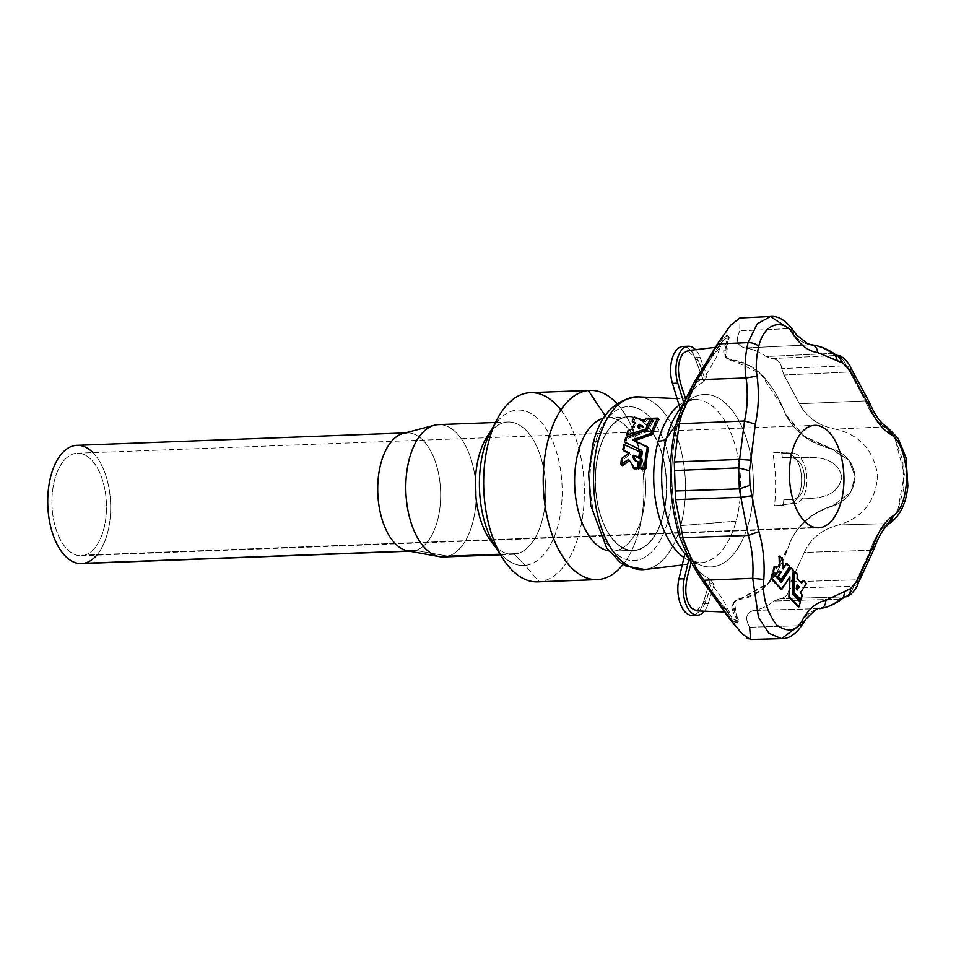 <?xml version="1.0" encoding="UTF-8"?>
<svg xmlns="http://www.w3.org/2000/svg" width="956" height="956" viewBox="0 0 956 956"><rect width="100%" height="100%" fill="white"/><g stroke="black" fill="none" stroke-linecap="round" stroke-linejoin="round"><path stroke-width="0.72" stroke-dasharray="4.78 3.58" d="M837.743 355.56L836.44 355.465A33.054 17.555 -92.2 0 1 831.851 353.421L835.186 354.365L831.851 353.421A33.054 17.555 87.8 0 0 836.44 355.465L831.792 353.421C824.968 348.57 817.966 345.702 810.784 344.805C802.717 343.694 795.452 338.293 788.987 328.613L739.777 330.848L739.908 317.99L739.777 330.848L788.987 328.613L770.381 316.52M810.843 344.805L810.843 344.805A69.191 36.746 -92.2 0 1 789.047 328.613A69.191 36.746 87.8 0 0 810.843 344.805L811.752 344.841L810.843 344.805M781.554 638.632L798.869 625.762C804.677 615.819 811.56 610.107 819.543 608.649C826.653 607.454 833.465 604.288 839.954 599.149L844.399 596.903C848.354 595.827 851.461 592.254 853.708 586.207L857.747 584.2L853.768 586.195A33.054 17.555 -92.2 0 1 856.803 579.85L860.747 577.89L856.743 579.85L853.708 586.207L856.803 579.85A33.054 17.555 87.8 0 0 853.768 586.195L789.011 588.251L790.827 581.81L804.319 552.401C810.64 538.467 822.041 529.337 838.543 524.987C862.623 517.77 875.66 501.326 877.668 475.634C873.76 450.264 859.659 434.753 835.353 429.125L884.479 426.794L835.353 429.125C818.611 425.814 806.613 417.366 799.383 403.767L865.335 400.899L799.383 403.767L783.956 374.991L849.836 371.968L865.335 400.899C870.342 413.231 876.736 421.859 884.479 426.794L890.203 431.682L884.539 426.782A69.191 36.746 -92.2 0 1 865.395 400.899L865.395 400.899A69.191 36.746 87.8 0 0 884.539 426.782L884.479 426.794C876.736 421.859 870.342 413.231 865.335 400.899L849.836 371.968L783.956 374.991L781.709 368.586L846.442 365.754A33.054 17.555 87.8 0 0 849.896 371.968L846.383 365.754L849.836 371.968L853.995 373.641L849.896 371.968A33.054 17.555 -92.2 0 1 846.442 365.754L850.553 367.427L846.383 365.754C843.73 359.803 840.396 356.373 836.38 355.465L836.44 355.465M870.354 550.286L870.295 550.298C874.489 537.762 880.285 528.871 887.706 523.613L887.765 523.613A69.191 36.746 87.8 0 0 870.354 550.286A69.191 36.746 -92.2 0 1 887.765 523.613L890.669 522.669L887.706 523.613C880.285 528.871 874.489 537.762 870.295 550.298L874.322 548.338L870.354 550.286M643.543 426.806L642.456 425.695L643.543 426.806L641.93 426.113L643.448 427.177L642.205 426.029L643.364 427.213L638.823 428.623L637.7 427.44L638.632 428.408A83.602 44.394 -92.2 0 1 639.253 426.95A83.602 44.394 87.8 0 0 638.632 428.408L638.632 428.539M629.418 453.001L630.482 454.626L629.335 453.443L630.482 454.626L622.619 459.788A84.248 44.741 87.8 0 0 622.057 465.381L621.149 464.449M775.675 574.46L778.865 571.031L775.675 574.46M788.975 566.358L786.298 563.598L788.975 566.358M789.728 566.729L780.478 579.742L789.728 566.729M802.873 580.65L806.267 583.865L799.837 592.744L802.239 595.253L801.558 595.277L800.327 599.818L801.009 599.794L800.124 599.926L801.558 595.277L799.837 592.744L806.314 583.769L803.399 580.627M789.047 328.613L793.181 330.334L788.987 328.613C795.452 338.293 802.717 343.694 810.784 344.805C817.966 345.702 824.968 348.57 831.792 353.421L836.38 355.465C840.396 356.373 843.73 359.803 846.383 365.754L781.709 368.586C781.1 362.706 777.837 359.36 771.958 358.56L836.38 355.465L771.958 358.56L766.019 356.528L831.792 353.421L766.019 356.528C759.219 351.7 752.253 348.856 745.106 347.972L810.784 344.805L745.106 347.972C737.219 346.012 735.439 340.312 739.777 330.848C735.439 340.312 737.219 346.012 745.106 347.972C752.253 348.856 759.219 351.7 766.019 356.528L771.958 358.56C777.837 359.36 781.1 362.706 781.709 368.586L783.956 374.991L799.383 403.767C806.613 417.366 818.611 425.814 835.353 429.125C859.659 434.753 873.76 450.264 877.668 475.634C875.66 501.326 862.623 517.77 838.543 524.987L887.706 523.613L838.543 524.987C822.041 529.337 810.64 538.467 804.319 552.401L870.295 550.298L856.743 579.85L870.295 550.298L804.319 552.401L790.827 581.81L856.743 579.85L790.827 581.81L789.011 588.251L853.708 586.207C851.461 592.254 848.354 595.827 844.399 596.903L779.929 598.683C785.76 597.56 788.784 594.082 789.011 588.251C788.784 594.082 785.76 597.56 779.929 598.683L844.399 596.903L839.954 599.149L843.18 598.014M491.444 541.837A66.215 35.157 87.8 0 0 514.209 554.241A66.215 35.157 87.8 0 0 517.746 553.548A66.215 35.157 87.8 0 0 542.1 461.796A66.215 35.157 87.8 0 0 487.44 436.079M492.077 428.957L493.631 426.579A77.794 41.311 -92.2 0 1 558.734 460.457A77.794 41.311 -92.2 0 1 525.083 565.414L514.209 554.241L525.083 565.414A77.794 41.311 -92.2 0 1 498.327 550.847L496.594 548.589M613.812 551.026A66.753 35.444 87.8 0 0 645.503 481.955A66.753 35.444 87.8 0 0 607.598 417.688A66.753 35.444 87.8 0 0 606.439 417.76A66.753 35.444 87.8 0 0 603.702 418.238A66.753 35.444 -92.2 0 1 606.439 417.76A66.753 35.444 -92.2 0 1 640.699 453.431A66.753 35.444 -92.2 0 1 642.946 512.954A66.753 35.444 -92.2 0 1 613.812 551.026L634.641 550.238A66.753 35.444 -92.2 0 1 633.47 550.309A66.753 35.444 -92.2 0 1 601.444 517.877A66.753 35.444 -92.2 0 1 599.149 450.909A66.753 35.444 -92.2 0 1 628.427 416.9A66.753 35.444 -92.2 0 1 666.32 481.167A66.753 35.444 -92.2 0 1 634.641 550.238L613.812 551.026A66.753 35.444 -92.2 0 1 608.721 550.847A66.753 35.444 87.8 0 0 612.641 551.098A66.753 35.444 87.8 0 0 613.812 551.026M537.583 581.869A94.668 50.274 87.8 0 0 539.232 581.75A94.668 50.274 87.8 0 0 584.164 483.808A94.668 50.274 87.8 0 0 530.425 392.677M494.993 546.031A77.794 41.311 87.8 0 0 525.083 565.414L539.232 581.75L598.803 579.503L539.232 581.75L525.083 565.414A77.794 41.311 87.8 0 0 557.874 456.884A77.794 41.311 87.8 0 0 490.667 431.622M617.002 403.623A94.668 50.274 -92.2 0 1 623.085 564.422A94.668 50.274 87.8 0 0 640.126 525.525A94.668 50.274 87.8 0 0 636.935 441.11A94.668 50.274 87.8 0 0 617.002 403.623M560.909 409.969A94.668 50.274 -92.2 0 1 583.04 513.491A94.668 50.274 -92.2 0 1 539.232 581.75M606.439 417.76L605.232 415.944L606.439 417.76M897.565 511.329L904.376 474.284L894.792 438.015L902.846 460.577L903.779 489.149L897.218 511.998L887.706 523.613M865.395 400.899L869.482 402.524L865.395 400.899M887.622 427.571L884.539 426.782M839.954 599.149L774.133 601.001L839.954 599.149C833.465 604.288 826.653 607.454 819.543 608.649C811.56 610.107 804.677 615.819 798.869 625.762L802.897 623.742M819.543 608.649L753.83 610.454L820.332 608.578M774.133 601.001L779.929 598.683L774.133 601.001C767.668 606.116 760.904 609.271 753.83 610.454C760.904 609.271 767.668 606.116 774.133 601.001M749.624 627.232C744.676 618.293 746.074 612.7 753.83 610.454C746.074 612.7 744.676 618.293 749.624 627.232L798.869 625.762L749.624 627.232L750.699 639.48M716.367 600.511L731.137 619.094C737.65 625.033 739.251 624.495 735.953 617.48C729.643 607.359 731.352 601.252 741.091 599.185C762.41 595.648 778.59 577.042 789.608 543.39C797.495 525.202 811.907 512.763 832.831 506.071C846.514 501.147 853.947 491.3 855.13 476.53C852.967 461.844 844.901 452.475 830.919 448.412C809.589 443.058 794.388 431.491 785.306 413.733C772.066 380.596 754.678 362.718 733.144 360.101C723.286 358.392 721.159 352.143 726.775 341.34C729.595 333.919 727.958 333.309 721.852 339.5L706.257 362.288M750.639 639.48L748.333 638.775M747.054 637.999L741.748 633.458M801.104 583.136L796.826 578.942L797.507 578.918L796.742 578.655L797.423 578.631L796.742 578.655L796.886 574.687L797.567 574.664L796.802 574.413L797.483 574.377L794.651 571.628M789.465 577.281L781.303 589.195L789.214 577.018M781.984 589.171L781.303 589.195L781.984 589.171M780.825 582.276L772.866 573.731M790.373 567.804L792.811 570.493L791.962 593.712L799.61 601.79L798.248 606.821L799.132 606.69L798.451 606.713L799.682 602.172L800.363 602.149L799.61 601.79L800.292 601.754L791.962 593.712L792.644 593.688L791.962 593.712L792.811 570.493L793.492 570.469L790.899 567.78M772.34 573.743L780.658 582.3M794.125 571.652L796.802 574.413L796.826 578.942L800.937 583.16M775.005 567.661L774.217 566.848L775.161 567.649M779.08 556.177L781.841 559.176L782.641 568.999L781.841 559.176L779.606 556.153M782.438 558.913L781.757 558.937L782.438 558.913M782.522 559.152L781.841 559.176L782.522 559.152M783.072 568.76L782.39 568.784L783.072 568.76M789.692 566.812L789.011 566.836L789.692 566.812M781.339 579.683L780.658 579.718L781.339 579.683M832.999 505.76L832.831 506.071C811.907 512.763 797.495 525.202 789.608 543.39L788.21 547.74L768.027 584.044L733.383 602.818L735.953 617.48L736.849 616.25L734.208 601.515L741.82 597.918L741.091 599.185L741.82 597.918L768.54 582.873L788.461 546.999L789.847 542.697C797.758 524.569 812.17 512.201 833.094 505.581L850.721 492.221L855.13 476.53L850.493 492.555L832.999 505.76M711.36 354.102L721.852 339.5L723.035 340.539C729.046 334.457 730.611 335.114 727.755 342.499L728.807 336.512L723.035 340.539L721.852 339.5L727.779 335.389L726.775 341.34L727.755 342.499C722.091 353.314 724.17 359.575 733.969 361.308A118.508 62.929 -92.2 0 1 785.581 414.378A118.508 62.929 87.8 0 0 783.215 408.499A118.508 62.929 87.8 0 0 733.969 361.308L733.144 360.101L733.969 361.308L726.213 358.058L727.755 342.499L726.775 341.34L725.293 356.815L760.522 373.557L782.916 407.782L785.581 414.378C794.699 432.088 809.911 443.584 831.206 448.866L804.593 436.796L786.214 415.932L785.306 413.733L804.295 436.247L830.919 448.412L848.88 460.099L855.13 476.53L849.143 460.41L831.206 448.866C845.08 452.786 853.099 461.999 855.273 476.506C854.067 491.121 846.669 500.813 833.094 505.581C812.17 512.201 797.758 524.569 789.847 542.697L789.608 543.39M789.847 542.697C778.961 576.098 762.96 594.501 741.82 597.918C732.153 600.01 730.492 606.128 736.849 616.25C740.183 623.252 738.653 623.826 732.248 617.982L738.319 621.854L736.849 616.25L735.953 617.48L737.363 623.049L731.137 619.094L732.248 617.982L709.818 588.454C697.784 572.489 688.069 554.683 680.66 535.025L679.286 535.635L680.66 535.025C670.204 499.128 669.009 463.027 677.063 426.735L678.485 421.465L675.928 425.062L678.485 421.465C684.878 403.277 692.921 386.594 702.6 371.418L723.035 340.539C716.128 349.299 709.316 359.587 702.6 371.418L701.202 370.737L702.6 371.418C692.921 386.594 684.878 403.277 678.485 421.465L677.063 426.735L675.641 426.221L677.063 426.735C669.009 463.027 670.204 499.128 680.66 535.025C688.069 554.683 697.784 572.489 709.818 588.454L708.468 589.219L709.818 588.454C717.299 599.711 724.768 609.558 732.248 617.982L731.137 619.094C723.608 610.597 716.044 600.643 708.468 589.219M652.052 419.481L652.052 419.481A82.885 44.012 87.8 0 0 651.717 420.09A82.885 44.012 -92.2 0 1 652.064 419.493M650.881 418.214L651.92 419.29L647.415 419.266L646.22 418.035L647.045 419.469A83.292 44.227 87.8 0 0 645.742 421.847L644.571 420.628L645.3 422.026L644.117 420.819L645.3 422.026L635.943 418.154L634.748 416.924L635.489 418.334A84.248 44.741 87.8 0 0 633.326 422.277L632.143 421.07L633.326 422.277A84.248 44.741 -92.2 0 1 635.489 418.334L645.742 421.847A83.292 44.227 -92.2 0 1 647.045 419.469L651.92 419.29M636.027 423.58L634.7 423.018L636.027 423.58L634.927 422.456L636.087 423.783A83.973 44.585 87.8 0 0 633.242 430.284L632.095 429.113L633.039 430.487L631.856 429.328L633.003 430.499L629.359 431.694L628.212 430.523L629.12 431.909A84.248 44.741 87.8 0 0 627.554 436.462L626.658 435.53M628.761 459.681L632.322 465.345L628.761 459.681M632.836 465.56L634.115 467.006A83.292 44.227 87.8 0 0 634.007 468.727L632.8 467.484L634.007 468.727A83.292 44.227 -92.2 0 1 634.115 467.018L632.92 465.787L634.055 466.815M629.813 460.732L629.191 461.019L628.845 459.991L629.92 460.852L628.701 459.573M621.448 458.593L622.619 459.788L621.448 458.593M621.591 458.366L622.762 459.561L621.591 458.366M622.858 449.607L624.017 450.945L622.858 449.607M625.045 445.699A84.248 44.741 87.8 0 0 623.993 450.778A84.248 44.741 -92.2 0 1 625.045 445.699L623.921 444.54L625.045 445.699M624.316 444.301L625.451 445.46L624.316 444.301M640.651 452.75L625.451 445.46L639.6 451.674M638.261 461.903L639.206 462.871L635.668 461.461L634.27 456.406M647.367 446.858L633.063 440.047M639.66 467.52L640.867 468.87L639.66 467.52M642.838 451.686A82.742 43.94 87.8 0 0 640.867 468.763A82.742 43.94 -92.2 0 1 642.838 451.686L641.703 450.515L642.838 451.686M642.731 451.435L641.643 450.3M624.543 441.959L625.678 443.285L624.543 441.959M626.813 438.912A84.248 44.741 87.8 0 0 625.666 443.13A84.248 44.741 -92.2 0 1 626.813 438.912L625.678 437.752L626.813 438.912M625.905 437.525L626.825 438.876L625.905 437.525M648.168 431.443L627.028 438.685L648.168 431.443L647.021 430.272L648.168 431.443M647.26 430.057L648.288 431.371L647.26 430.057M653.904 419.493A82.742 43.94 87.8 0 0 648.395 431.228A82.742 43.94 -92.2 0 1 653.904 419.493L652.709 418.274L653.904 419.493M653.079 418.071L654.274 419.302L653.079 418.071M657.011 419.314L654.274 419.302L657.011 419.314M657.74 418.25L658.78 419.325M594.262 445.878A77.03 40.905 87.8 0 0 633.517 560.586A77.03 40.905 87.8 0 0 665.101 444.349A77.03 40.905 87.8 0 0 594.262 445.878A9.464 4.075 15.2 0 1 593.15 443.094A9.464 4.075 -164.8 0 0 594.262 445.878A77.03 40.905 -92.2 0 1 665.101 444.349A77.03 40.905 -92.2 0 1 633.517 560.586A77.03 40.905 -92.2 0 1 594.262 445.878M638.285 396.883A86.47 45.912 -92.2 0 1 680.732 525.633A86.47 45.912 -92.2 0 1 644.81 569.525A86.47 45.912 87.8 0 0 680.732 525.633A86.47 45.912 87.8 0 0 638.285 396.883M599.018 450.766A67.051 35.611 87.8 0 0 633.183 550.62A67.051 35.611 87.8 0 0 660.68 449.428A67.051 35.611 87.8 0 0 599.018 450.766A67.051 35.611 -92.2 0 1 660.68 449.428A67.051 35.611 -92.2 0 1 633.183 550.62A67.051 35.611 -92.2 0 1 599.018 450.766A3.155 1.362 15.2 0 1 599.149 450.909A66.753 35.444 87.8 0 0 601.778 518.809A66.753 35.444 87.8 0 0 634.641 550.238A66.753 35.444 87.8 0 0 660.118 448.4A66.753 35.444 87.8 0 0 599.149 450.909A3.155 1.362 -164.8 0 0 599.018 450.766M789.692 503.932A25.238 13.408 87.8 0 0 801.558 478.466A25.238 13.408 87.8 0 0 788.019 453.538L793.361 453.335A25.238 13.408 -92.2 0 1 806.9 478.263A25.238 13.408 -92.2 0 1 795.034 503.728L789.692 503.932L795.034 503.728A25.238 13.408 87.8 0 0 806.9 478.263A25.238 13.408 87.8 0 0 793.361 453.335L781.578 452.439A108.661 57.695 -92.2 0 1 782.367 457.613C802.347 459.274 835.245 450.097 841.734 476.913C837.121 504.087 803.626 497.036 783.777 499.94C789.68 499.068 804.343 503.597 804.653 478.311C802.67 453.072 788.33 458.235 782.367 457.613C788.33 458.235 802.67 453.072 804.653 478.311C804.343 503.597 789.68 499.068 783.777 499.94A108.661 57.695 -92.2 0 1 783.322 505.138L774.48 505.772L789.692 503.932L774.48 505.772A102.352 54.349 87.8 0 0 772.711 452.367L793.361 453.335L772.711 452.367L788.019 453.538A25.238 13.408 -92.2 0 1 801.558 478.466A25.238 13.408 -92.2 0 1 789.692 503.932M683.158 353.397C695 342.379 700.891 368.335 704.512 377.572L695.657 382.723L685.739 399.142A108.661 57.695 87.8 0 0 685.583 399.417A108.661 57.695 -92.2 0 1 685.739 399.142L712.184 356.48L720.561 346.765L715.674 358.691L704.512 377.572A108.661 57.695 -92.2 0 1 707.153 375.923L700.127 357.484A25.238 13.408 87.8 0 0 695.538 349.693A25.238 13.408 -92.2 0 1 700.127 357.484L694.785 357.687A25.238 13.408 87.8 0 0 683.05 346.442M685.739 346.849A25.238 13.408 -92.2 0 1 694.785 357.687L703.903 381.635L707.153 375.923L703.903 381.635L694.785 357.687L700.127 357.484L707.153 375.923A108.661 57.695 87.8 0 0 704.512 377.572L698.609 361.523L687.95 350.589M703.903 381.635A102.352 54.349 87.8 0 0 680.23 408.857A102.352 54.349 -92.2 0 1 684.09 401.783A102.352 54.349 -92.2 0 1 703.903 381.635M692.216 615.389A25.238 13.408 87.8 0 0 702.959 603.666L708.3 603.463A25.238 13.408 -92.2 0 1 704.429 611.195A25.238 13.408 87.8 0 0 708.3 603.463L714.096 584.749A108.661 57.695 -92.2 0 1 711.336 583.22L723.632 600.882L729.44 612.21L720.967 603.606L692.311 564.1L708.049 586.231L711.336 583.22C708.336 592.601 704.178 618.771 691.63 608.267M696.793 610.884L706.556 599.364L711.336 583.22A108.661 57.695 87.8 0 0 714.096 584.749L708.3 603.463L702.959 603.666L710.475 579.36L714.096 584.749L710.475 579.36L702.959 603.666A25.238 13.408 -92.2 0 1 694.869 614.78M685.022 553.189A102.352 54.349 87.8 0 0 710.475 579.36A102.352 54.349 -92.2 0 1 690.113 561.184A102.352 54.349 -92.2 0 1 685.022 553.189M681.389 548.995A86.291 45.816 87.8 0 0 743.278 538.18A86.291 45.816 87.8 0 0 738.845 420.712A86.291 45.816 87.8 0 0 676.31 414.593A86.291 45.816 -92.2 0 1 738.845 420.712A86.291 45.816 -92.2 0 1 743.278 538.18A86.291 45.816 -92.2 0 1 681.389 548.995L684.604 553.082C689.145 558.053 693.148 561.029 696.601 561.985L702.146 562.606A81.714 43.39 87.8 0 0 736.084 521.128A81.714 43.39 87.8 0 0 695.98 399.453A81.714 43.39 87.8 0 0 679.107 405.189A81.714 43.39 -92.2 0 1 695.98 399.453A81.714 43.39 -92.2 0 1 736.084 521.128A81.714 43.39 -92.2 0 1 702.146 562.606A81.714 43.39 -92.2 0 1 683.994 557.563A81.714 43.39 87.8 0 0 702.146 562.606L682.237 565.008M782.367 457.613A108.661 57.695 87.8 0 0 781.578 452.439L772.711 452.367A102.352 54.349 -92.2 0 1 774.48 505.772L783.322 505.138A108.661 57.695 87.8 0 0 783.777 499.94C803.626 497.036 837.121 504.087 841.734 476.913C835.245 450.097 802.347 459.274 782.367 457.613M736.084 521.128L680.732 525.633L736.084 521.128M634.246 441.254L648.419 447.934M622.057 465.381A84.248 44.741 -92.2 0 1 622.619 459.788L630.578 454.196M635.131 460.792L639.206 462.871M627.554 436.462A84.248 44.741 -92.2 0 1 629.12 431.909L633.242 430.284A83.973 44.585 -92.2 0 1 636.087 423.783L634.904 422.409M443.512 556.954A66.215 35.157 87.8 0 0 448.209 556.177A66.215 35.157 87.8 0 0 475.897 485.003A66.215 35.157 87.8 0 0 438.517 424.619M490.548 431.837A66.215 35.157 -92.2 0 1 508.054 421.99A66.215 35.157 -92.2 0 1 545.434 482.374A66.215 35.157 -92.2 0 1 517.746 553.548L500.131 554.205L517.746 553.548A66.215 35.157 -92.2 0 1 514.209 554.241A66.215 35.157 -92.2 0 1 513.049 554.325A66.215 35.157 -92.2 0 1 494.861 545.828M92.923 452.63A59.164 31.417 -92.2 0 1 110.585 503.274A59.164 31.417 -92.2 0 1 96.795 555.113M84.773 555.101A51.277 27.234 87.8 0 0 99.532 472.3A51.277 27.234 87.8 0 0 53.285 485.995A51.277 27.234 87.8 0 0 84.773 555.101A51.277 27.234 -92.2 0 1 81.129 555.711A51.277 27.234 -92.2 0 1 51.983 505.497A51.277 27.234 -92.2 0 1 77.257 453.228A51.277 27.234 -92.2 0 1 106.212 499.988A51.277 27.234 -92.2 0 1 84.773 555.101L814.93 527.497L84.773 555.101M81.427 563.586A59.164 31.417 87.8 0 0 85.622 562.893A59.164 31.417 87.8 0 0 110.37 499.307A59.164 31.417 87.8 0 0 76.958 445.341M405.105 432.937L406.945 432.865A59.164 31.417 -92.2 0 1 440.358 486.831A59.164 31.417 -92.2 0 1 415.621 550.417L85.622 562.893L415.621 550.417A59.164 31.417 -92.2 0 1 411.415 551.11L409.574 551.182M407.722 550.847A59.164 31.417 87.8 0 0 415.621 550.417A59.164 31.417 87.8 0 0 440.047 483.366A59.164 31.417 87.8 0 0 403.277 433.415M415.621 550.417L448.209 556.177L415.621 550.417M434.406 425.241A66.215 35.157 -92.2 0 1 475.55 481.143A66.215 35.157 -92.2 0 1 448.209 556.177M796.587 590.091L796.73 584.809M796.515 585.024L797.196 585L796.515 585.024L796.336 589.828M637.748 427.428L638.895 428.611L637.748 427.428M637.509 427.392L638.823 428.623L643.364 427.213L642.432 425.647M607.598 417.688L628.427 416.9M612.641 551.098L633.47 550.309M640.699 453.431L636.935 441.11M642.946 512.954L640.126 525.525M801.69 583.172L801.009 583.196M789.979 576.922L789.298 576.958M781.422 582.312L780.741 582.335M783.227 569.035L782.546 569.059M779.2 570.983L778.519 571.007M775.77 567.673L775.089 567.697M786.214 415.932L785.94 415.298M726.213 358.058L725.293 356.815M727.779 335.389L728.807 336.512M783.215 408.499L782.916 407.782M734.208 601.515L733.383 602.818M737.363 623.049L738.319 621.854M788.21 547.74L788.461 546.999M635.668 461.461L634.497 460.254M720.561 346.765L715.315 347.375M729.44 612.21L724.6 612.007M684.866 553.859L690.113 561.184M680.086 408.379L684.09 401.783M707.452 363.316L695.657 382.723M717.49 599.412L708.049 586.231M676.31 414.593L679.202 410.279C683.361 404.974 687.125 401.711 690.495 400.492L695.98 399.453L677.099 398.616M495.495 422.468L508.054 421.99M500.502 554.791L513.049 554.325M796.503 590.151L797.185 590.127M796.659 584.773L797.34 584.737M81.129 555.711L818.599 527.832M77.257 453.228L814.727 425.348"/><path stroke-width="1.43" d="M738.618 467.878L738.677 467.878A33.054 17.555 87.8 0 0 739.669 459.418L738.618 467.878L739.609 459.418L750.723 460.218L755.348 424.117C758.658 408.726 759.219 392.725 757.056 376.114C755.61 367.343 756.172 357.413 758.729 346.311C765.003 319.567 786.477 319.949 793.265 334.481L793.181 330.334L793.265 334.481C800.471 345.283 808.585 351.318 817.583 352.561C817.189 347.745 814.942 345.164 810.843 344.805C814.942 345.164 817.189 347.745 817.583 352.561L837.325 360.651L835.186 354.365L837.325 360.651L843.013 363.184L837.743 355.56L843.013 363.184L849.98 370.342L868.825 405.248C874.417 419.003 881.552 428.647 890.203 434.144C898.915 438.565 904.507 452.069 906.981 474.642C906.013 497.287 901.317 511.006 892.916 515.798C884.635 521.665 878.158 531.596 873.485 545.577L874.322 548.338L873.485 545.577L860.759 573.337L860.747 577.89L860.759 573.337L856.982 581.236L857.747 584.2L856.982 581.236L850.505 588.681L825.817 600.392C816.914 602.029 809.218 608.386 802.729 619.488C796.718 631.283 787.935 633.051 776.392 624.806C766.389 610.884 762.195 595.779 763.808 579.479C764.872 562.797 763.247 546.844 758.921 531.62L748.333 535.432C752.205 549.079 753.663 563.371 752.707 578.308L763.808 579.479L752.707 578.308C753.663 563.371 752.205 549.079 748.333 535.432L758.921 531.62L751.906 495.77L740.864 497.263L748.333 535.432L740.864 497.263L751.906 495.77L749.982 485.325L739.323 488.863L740.864 497.263L739.323 488.863L749.982 485.325L749.492 470.722L750.723 460.218L739.669 459.418A33.054 17.555 -92.2 0 1 738.677 467.878L749.492 470.722L738.618 467.878L739.323 488.863L738.618 467.878L674.542 470.567L738.618 467.878M715.925 346.371L701.202 370.737C691.511 385.973 683.468 402.691 677.075 420.891L681.807 414.223L697.259 379.735L717.406 343.957L697.259 379.735L746.062 377.979L697.259 379.735L681.807 414.223L679.19 423.759L744.533 420.987L679.19 423.759L674.303 461.999L739.609 459.418L744.533 420.987C747.496 407.196 747.998 392.856 746.062 377.979C744.354 367.582 745.011 355.799 748.046 342.63A8.03 3.454 15.2 0 1 758.729 346.311A8.03 3.454 -164.8 0 0 748.046 342.63L757.212 323.857L770.381 316.52L757.212 323.857L748.046 342.63L717.406 343.957L730.79 325.028L739.908 317.99L730.707 325.124L717.406 343.957L748.046 342.63C745.011 355.799 744.354 367.582 746.062 377.979L746.062 377.979C747.998 392.856 747.496 407.196 744.533 420.987L744.593 420.987A69.191 36.746 87.8 0 0 746.122 377.979L757.056 376.114L746.122 377.979A69.191 36.746 -92.2 0 1 744.593 420.987L755.348 424.117L744.533 420.987L739.609 459.418L674.303 461.999L674.542 470.567L675.223 491.026L739.323 488.863L675.223 491.026L675.545 499.641L740.864 497.263L675.545 499.641L682.978 537.619L748.333 535.432L682.978 537.619C688.344 553.345 695.335 567.565 703.927 580.256L752.707 578.308L758.467 617.325L768.827 633.231L781.554 638.632L768.827 633.231L758.467 617.325L752.707 578.308L703.927 580.256L729.942 619.38L742.633 634.33L750.699 639.48L781.554 638.632C789.298 638.799 796.408 633.84 802.897 623.742L802.729 619.488L802.897 623.742L798.869 625.762L781.554 638.632M739.836 317.99L770.381 316.52L789.047 328.613M642.205 426.029L637.485 427.224A85.98 45.661 -92.2 0 1 638.692 424.416L642.456 425.826L638.692 424.416A85.98 45.661 87.8 0 0 637.485 427.224L642.205 426.029M799.216 587.08L797.017 589.804L797.196 585L799.252 586.984L797.029 589.41L799.252 586.984L797.256 584.785L797.089 590.067L799.216 587.08M640.735 452.833L640.759 453.001A82.885 44.012 87.8 0 0 639.97 458.354L633.111 455.223L639.588 458.617L638.811 457.159L639.97 458.354A82.885 44.012 -92.2 0 1 640.759 453.001L639.624 451.83A85.263 45.279 87.8 0 0 638.811 457.159L633.111 455.223L634.509 460.254L638.106 461.676L639.433 463.17L638.261 461.903A85.263 45.279 87.8 0 0 637.807 467.52L632.8 467.484A85.658 45.482 -92.2 0 1 632.92 465.787L628.594 459.513L620.862 464.162A86.626 45.996 -92.2 0 1 621.448 458.593L629.478 453.216L622.965 449.858L624.101 451.029L629.215 453.514L622.858 449.607A86.626 45.996 -92.2 0 1 623.921 444.54L639.504 451.579L640.759 453.001L639.6 451.674M776.356 574.437L776.356 574.437C777.479 571.043 779.044 570.206 781.064 571.927L778.447 576.468L781.339 579.683L789.656 566.334L781.339 579.683L780.478 579.742L777.766 576.504L780.455 572.345L778.865 571.031L780.455 572.345L781.064 571.927L779.2 570.983L775.471 574.58L772.842 571.891L774.217 566.848L772.842 571.891L775.675 574.472M779.355 565.749L779.08 556.177L779.355 565.749L780.036 565.725L779.355 565.749M778.662 565.821L779.893 565.868L775.842 567.625L780.036 565.725M794.651 571.628L793.898 571.867L794.806 571.616L797.483 574.377L797.507 578.918L801.594 583.124L803.387 580.65L802.705 580.674L803.554 580.627L806.243 583.375L803.554 580.627L801.618 583.136L797.507 578.918L797.483 574.377L794.579 571.843L793.827 592.529L800.793 599.902L802.239 595.253L800.519 592.72L806.314 583.769L800.519 592.72L802.239 595.253L801.009 599.794L800.327 599.818M650.869 418.262L645.862 418.238A85.658 45.482 87.8 0 0 644.571 420.628L634.294 417.103A86.626 45.996 87.8 0 0 632.143 421.07L634.915 422.576A86.351 45.852 87.8 0 0 632.095 429.113L627.984 430.726A86.626 45.996 87.8 0 0 626.431 435.303L645.838 428.933A85.263 45.279 -92.2 0 1 650.869 418.262L652.052 419.481L650.869 418.262A85.263 45.279 87.8 0 0 645.838 428.933L626.431 435.303A86.626 45.996 -92.2 0 1 627.984 430.726L632.083 429.148A86.351 45.852 -92.2 0 1 634.915 422.576L632.143 421.07A86.626 45.996 -92.2 0 1 634.294 417.103L644.571 420.628A85.658 45.482 -92.2 0 1 645.862 418.238L650.869 418.262M492.077 428.957L487.44 436.079A66.215 35.157 87.8 0 0 491.444 541.837L496.594 548.589M498.327 550.847A77.794 41.311 -92.2 0 1 493.631 426.579M603.702 418.238A66.753 35.444 87.8 0 0 574.699 485.732A66.753 35.444 87.8 0 0 608.721 550.847A66.753 35.444 -92.2 0 1 574.699 485.732A66.753 35.444 -92.2 0 1 603.702 418.238M589.995 390.418L530.425 392.677A94.668 50.274 87.8 0 0 483.772 489.173A94.668 50.274 87.8 0 0 537.583 581.869L597.153 579.623A94.668 50.274 -92.2 0 1 543.414 488.48A94.668 50.274 -92.2 0 1 588.346 390.538A94.668 50.274 -92.2 0 1 589.995 390.418A94.668 50.274 -92.2 0 1 617.002 403.623A94.668 50.274 87.8 0 0 588.346 390.538A94.668 50.274 87.8 0 0 543.486 490.034A94.668 50.274 87.8 0 0 598.803 579.503A94.668 50.274 -92.2 0 1 597.153 579.623M623.085 564.422A94.668 50.274 -92.2 0 1 598.803 579.503A94.668 50.274 87.8 0 0 623.085 564.422M497.359 418.943L490.667 431.622A77.794 41.311 87.8 0 0 494.993 546.031L502.617 558.173A94.668 50.274 -92.2 0 1 497.359 418.943A94.668 50.274 -92.2 0 1 560.909 409.969M539.232 581.75A94.668 50.274 -92.2 0 1 502.617 558.173M605.232 415.944L588.346 390.538L605.232 415.944M884.539 426.782L887.622 427.571L898.234 438.529L906.025 457.876L907.865 485.947C906.252 502.748 900.528 514.985 890.669 522.669L892.916 515.798L890.669 522.669C884.192 527.043 878.743 535.599 874.322 548.338L857.747 584.2C859.014 583.793 851.019 597.309 845.582 596.747L843.18 598.014L844.985 591.465L843.18 598.014L839.954 599.149M887.706 523.613L897.565 511.329M894.792 438.015L890.203 431.682L894.792 438.015M887.622 427.571L890.203 434.144L887.622 427.571C880.799 423.424 874.752 415.083 869.482 402.524L868.825 405.248L869.482 402.524L853.995 373.641L854.27 378.074L853.995 373.641L850.553 367.427L849.98 370.342L850.553 367.427C851.569 367.176 842.893 354.831 837.743 355.56L836.44 355.465M819.543 608.649C823.642 608.016 825.733 605.268 825.817 600.392C825.733 605.268 823.642 608.016 819.543 608.649L820.332 608.578C818.695 607.108 813.723 610.836 805.43 619.751L802.897 623.742M844.399 596.903C848.486 596.269 850.529 593.533 850.505 588.681C850.529 593.533 848.486 596.269 844.399 596.903M749.624 627.232L750.639 639.48M748.333 638.775L747.054 637.999M741.748 633.458L726.715 614.971L703.927 580.256C695.335 567.565 688.344 553.345 682.978 537.619L675.545 499.641L674.303 461.999L679.19 423.759L681.807 414.223L677.075 420.891L675.641 426.221C667.563 462.895 668.77 499.367 679.286 535.635C686.683 555.328 696.41 573.194 708.468 589.219L726.715 614.971M801.009 599.794L793.827 592.529L794.806 571.616M802.705 580.674L801.307 582.825L803.554 580.627M794.579 571.843L793.898 571.867L793.145 592.553L800.793 599.902M789.513 597.118L798.929 606.797L800.363 602.149L792.644 593.688L793.492 570.469L791.054 567.768L781.506 582.24L773.022 573.72L771.588 578.368L781.805 589.195L789.895 576.994L789.513 597.118L788.831 597.142L798.929 606.797L789.513 597.118M781.984 589.171L771.659 578.762L772.818 573.827L781.506 582.24L791.054 567.768L793.492 570.469L792.644 593.688L800.292 601.754L799.132 606.69L798.248 606.821L788.831 597.142L789.895 576.994L781.303 589.195M772.866 573.731L772.137 573.851L772.818 573.827L772.137 573.851L770.978 578.786L781.805 589.195M790.206 567.828L781.028 581.953L790.206 567.828L791.054 567.768M850.505 588.681L856.982 581.236L873.485 545.577C878.158 531.596 884.635 521.665 892.916 515.798C901.317 511.006 906.013 497.287 906.981 474.642C904.507 452.069 898.915 438.565 890.203 434.144C881.552 428.647 874.417 419.003 868.825 405.248L849.98 370.342L843.013 363.184L817.583 352.561C808.585 351.318 800.471 345.283 793.265 334.481C786.477 319.949 765.003 319.567 758.729 346.311C756.172 357.413 755.61 367.343 757.056 376.114C759.219 392.725 758.658 408.726 755.348 424.117L749.492 470.722L749.982 485.325L758.921 531.62C763.247 546.844 764.872 562.797 763.808 579.479C762.195 595.779 766.389 610.884 776.392 624.806C787.935 633.051 796.718 631.283 802.729 619.488C809.218 608.386 816.914 602.029 825.817 600.392L850.505 588.681M822.232 527.222A51.277 27.234 -92.2 0 1 790.743 458.115A51.277 27.234 -92.2 0 1 837.002 444.421A51.277 27.234 -92.2 0 1 822.232 527.222A51.277 27.234 87.8 0 0 843.682 472.109A51.277 27.234 87.8 0 0 814.727 425.348A51.277 27.234 87.8 0 0 789.453 477.618A51.277 27.234 87.8 0 0 818.599 527.832A51.277 27.234 87.8 0 0 822.232 527.222L814.93 527.497L822.232 527.222M781.124 589.231L770.978 578.786L772.137 573.851M800.124 599.926L793.145 592.553L793.898 571.867M775.161 567.649L779.212 565.892L775.161 567.649M783.048 568.378L786.298 563.598L783.048 568.378M780.658 579.718L777.802 576.982L780.478 579.742M775.842 567.625L774.695 566.932L773.464 571.473L776.153 574.556L772.783 571.497L773.464 571.473L774.695 566.932L774.013 566.956L775.686 567.637M789.656 566.334L786.812 563.598L783.072 568.76L782.522 559.152L779.761 556.153L780.048 565.57L779.367 565.594L780.048 565.57L779.534 556.416L778.853 556.452L779.761 556.153L782.522 559.152L783.131 568.975L786.131 563.622L789.656 566.334M779.606 556.153L778.853 556.452M786.824 563.586L786.131 563.622M778.483 576.958L777.766 576.504L778.483 576.958M778.447 576.468L781.088 572.405L778.447 576.468M775.471 574.58L776.153 574.556M774.742 566.824L774.013 566.956M708.468 589.219C696.41 573.194 686.683 555.328 679.286 535.635C668.77 499.367 667.563 462.895 675.641 426.221L677.075 420.891C683.468 402.691 691.511 385.973 701.202 370.737L711.36 354.102M652.076 419.361L650.881 418.214M650.857 418.095L652.052 419.337M633.314 422.409L632.203 421.261M626.658 435.53L627.829 436.689L626.706 435.518L627.829 436.689L646.746 430.32L645.838 428.933L646.985 430.104A82.885 44.012 -92.2 0 1 651.717 420.09A82.885 44.012 87.8 0 0 646.985 430.104L627.829 436.689L626.455 435.482M620.994 464.437L622.416 465.632L621.233 464.413L628.666 459.537M622.416 465.632L629.586 460.756L622.404 465.644M621.149 464.449L622.165 465.644M629.454 453.048L621.448 458.593A86.626 45.996 87.8 0 0 620.862 464.162L622.129 465.608M622.965 449.858L629.395 452.989M639.504 451.579L623.921 444.54A86.626 45.996 87.8 0 0 622.858 449.607L624.053 450.993M639.397 462.979L638.226 461.784M639.014 468.751A82.885 44.012 -92.2 0 1 639.433 463.17A82.885 44.012 87.8 0 0 639.014 468.751L637.807 467.52L639.014 468.751M634.079 468.954L632.836 467.651L634.234 469.026L633.027 467.783L637.544 467.807L638.823 469.038L637.807 467.52A85.263 45.279 -92.2 0 1 638.261 461.951M636.983 469.038L634.234 469.026L636.983 469.038M632.872 465.596L632.92 465.787A85.658 45.482 87.8 0 0 632.8 467.484L632.836 467.651M639.361 462.943L638.022 461.664C634.449 461.306 632.812 459.155 633.111 455.223L638.811 457.159A85.263 45.279 -92.2 0 1 639.624 451.83L639.576 451.626M628.725 459.597L632.8 465.536M640.867 468.763L639.887 467.819L641.094 469.061L645.611 469.085L644.404 467.843L645.682 469.073L644.667 467.544L645.874 468.787A82.347 43.725 -92.2 0 1 648.527 448.173L647.391 446.966A84.714 44.992 87.8 0 0 644.667 467.544L639.66 467.52A85.12 45.195 -92.2 0 1 641.703 450.515L624.543 441.959A86.626 45.996 -92.2 0 1 625.678 437.752L647.26 430.057A85.12 45.195 -92.2 0 1 652.709 418.274L657.656 418.107L658.923 419.529A82.347 43.725 87.8 0 0 652.279 434.335L634.366 440.788L652.052 434.55L651.144 433.164A84.714 44.992 -92.2 0 1 657.728 418.298A84.714 44.992 87.8 0 0 651.144 433.164L652.279 434.335A82.347 43.725 -92.2 0 1 658.923 419.529L657.74 418.238M633.051 440.047L650.917 433.379L633.231 439.629L634.151 440.573L633.027 439.82L648.419 447.934M647.379 446.882L647.391 446.966A84.714 44.992 -92.2 0 0 644.667 467.544L639.695 467.687L640.867 468.87M641.619 450.288L624.638 442.198M657.74 418.178L652.709 418.274A85.12 45.195 87.8 0 0 647.26 430.057L625.678 437.752A86.626 45.996 87.8 0 0 624.543 441.959L625.714 443.321M641.679 450.348L641.703 450.515A85.12 45.195 87.8 0 0 639.66 467.52L639.695 467.687M647.284 446.763L633.111 440.083M682.237 565.008L644.81 569.525A86.47 45.912 -92.2 0 1 601.886 529.277A86.47 45.912 -92.2 0 1 598.337 440.931A86.47 45.912 87.8 0 0 601.886 529.277A86.47 45.912 87.8 0 0 644.81 569.525L626.001 566.048L620.265 562.522L606.642 547.896L590.748 505.354L588.645 473.555L593.15 443.094A9.464 4.075 15.2 0 1 598.337 440.931A86.47 45.912 -92.2 0 1 638.285 396.883A86.47 45.912 87.8 0 0 598.337 440.931A9.464 4.075 -164.8 0 0 593.15 443.094C600.416 414.378 615.461 398.975 638.285 396.883L677.099 398.616M688.392 346.239L683.05 346.442A25.238 13.408 87.8 0 0 672.438 383.38L677.78 383.177A25.238 13.408 -92.2 0 1 688.392 346.239A25.238 13.408 -92.2 0 1 695.538 349.693A25.238 13.408 87.8 0 0 679.597 353.218A25.238 13.408 87.8 0 0 677.78 383.177L683.779 402.799A108.661 57.695 -92.2 0 1 685.583 399.417A108.661 57.695 87.8 0 0 683.779 402.799L677.78 383.177L672.438 383.38L680.23 408.857L683.779 402.799L680.23 408.857L672.438 383.38A25.238 13.408 -92.2 0 1 672.797 356.719A25.238 13.408 -92.2 0 1 685.739 346.849M715.315 347.375L687.95 350.589L683.158 353.397C672.594 368.144 682.775 389.152 685.739 399.142C682.775 389.152 672.594 368.144 683.158 353.397M694.869 614.78A25.238 13.408 -92.2 0 1 681.138 605.757A25.238 13.408 -92.2 0 1 678.939 578.966L685.022 553.189L688.965 558.925L684.281 578.762L688.965 558.925A108.661 57.695 87.8 0 0 691.164 562.486C688.87 572.596 680.098 594.011 691.63 608.267C680.098 594.011 688.87 572.596 691.164 562.486L692.311 564.1L691.164 562.486A108.661 57.695 -92.2 0 1 688.965 558.925L685.022 553.189L678.939 578.966A25.238 13.408 87.8 0 0 692.216 615.389L697.557 615.186A25.238 13.408 -92.2 0 1 684.281 578.762L678.939 578.966L684.281 578.762A25.238 13.408 87.8 0 0 688.177 608.769A25.238 13.408 87.8 0 0 704.429 611.195A25.238 13.408 -92.2 0 1 697.557 615.186M691.63 608.267L696.793 610.884L724.6 612.007M666.428 438.445A86.291 45.816 87.8 0 0 681.389 548.995A86.291 45.816 -92.2 0 1 666.428 438.445L675.928 425.062L666.428 438.445A86.291 45.816 -92.2 0 1 676.31 414.593A86.291 45.816 87.8 0 0 666.428 438.445A15.774 6.788 15.2 0 1 658.23 441.086A81.714 43.39 87.8 0 0 683.994 557.563A81.714 43.39 -92.2 0 1 658.23 441.086A15.774 6.788 -164.8 0 0 666.428 438.445M679.107 405.189A81.714 43.39 87.8 0 0 658.23 441.086A81.714 43.39 -92.2 0 1 679.107 405.189M648.503 448.005L648.527 448.173A82.347 43.725 87.8 0 0 645.874 468.787L640.986 469.026M640.651 452.75L639.564 451.614M634.27 456.406L635.131 460.792M495.495 422.468L438.517 424.619A66.215 35.157 87.8 0 0 405.882 492.113A66.215 35.157 87.8 0 0 443.512 556.954L500.502 554.791M448.209 556.177L500.131 554.205L448.209 556.177A66.215 35.157 -92.2 0 1 439.378 556.643A66.215 35.157 -92.2 0 1 405.882 492.113A66.215 35.157 -92.2 0 1 434.406 425.241L403.277 433.415A59.164 31.417 87.8 0 0 377.787 493.177A59.164 31.417 87.8 0 0 407.722 550.847L439.378 556.643M494.861 545.828A66.215 35.157 -92.2 0 1 490.548 431.837M96.795 555.113A59.164 31.417 -92.2 0 1 85.622 562.893A59.164 31.417 -92.2 0 1 47.955 494.24A59.164 31.417 -92.2 0 1 92.923 452.63M405.105 432.937L76.958 445.341A59.164 31.417 87.8 0 0 47.8 505.652A59.164 31.417 87.8 0 0 81.427 563.586L409.574 551.182M411.415 551.11A59.164 31.417 -92.2 0 1 377.787 493.177A59.164 31.417 -92.2 0 1 406.945 432.865M797.185 585.263L798.499 586.625L797.185 585.263M639.253 426.95A83.602 44.394 -92.2 0 1 639.851 425.599L639.134 424.213L641.93 426.113L639.851 425.599A83.602 44.394 87.8 0 0 639.253 426.95M779.224 565.904L779.905 565.868M837.743 355.56L835.186 354.365C827.8 349.071 819.985 345.905 811.752 344.841L807.665 343.754L796.551 334.935L793.181 330.334C785.736 320.284 778.136 315.671 770.381 316.52M843.18 598.014C836.13 603.642 828.505 607.156 820.332 608.578M800.877 599.938L800.196 599.962M803.482 580.579L802.801 580.615M794.723 571.58L794.042 571.616M789.979 576.922L789.298 576.958M781.889 589.231L781.207 589.266M772.938 573.684L772.269 573.708M790.982 567.733L790.301 567.756M799.001 606.833L798.32 606.857M779.678 556.117L778.997 556.141M786.896 563.538L786.214 563.562M781.243 579.754L780.562 579.778M775.543 574.616L776.224 574.592M774.814 566.788L774.133 566.812M632.466 465.488L631.271 464.269M681.389 548.995L684.866 553.859M676.31 414.593L680.086 408.379"/></g></svg>
